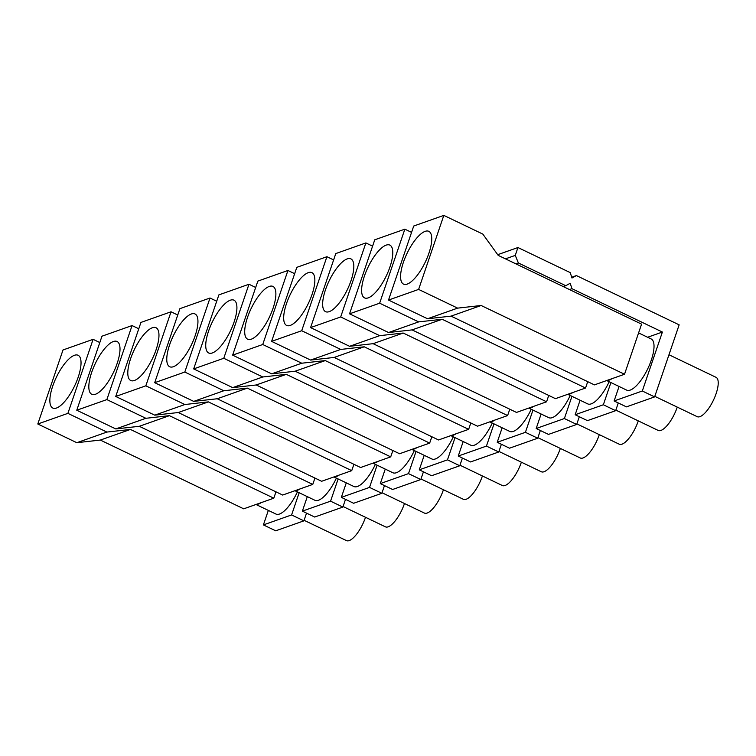 <?xml version="1.0" encoding="UTF-8"?>
<svg xmlns="http://www.w3.org/2000/svg" width="756" height="756" viewBox="0 0 756 756"><rect width="100%" height="100%" fill="white"/><g stroke="black" fill="none" stroke-linecap="round" stroke-linejoin="round"><path stroke-width="1.13" d="M662.388 332.045L642.317 391.003L614.118 400.964L626.431 406.87L654.62 396.9L679.153 324.844L576.412 275.571L571.98 278.019L570.222 272.604L517.936 247.533L515.261 255.396L518.399 262.993L565.762 285.702L570.194 283.264L571.952 288.679L662.388 332.045L647.627 337.261M416.065 451.417L408.505 473.625L380.306 483.594L392.619 489.491L420.808 479.531L423.436 471.82M569.476 289.557L571.952 288.679M563.277 286.581L565.762 285.702M515.913 263.872L518.399 262.993M505.462 258.854L515.261 255.396M497.703 254.687L517.936 247.533M571.725 277.235L576.412 275.571M375.363 464.354A28.359 9.79 115.6 0 1 357.446 486.486A28.359 9.79 115.6 0 1 353.884 486.505L333.925 476.941M377.102 465.186L369.533 487.403L341.343 497.363L346.276 482.867M531.232 409.27A28.359 9.79 115.6 0 1 513.324 431.402A28.359 9.79 115.6 0 1 509.752 431.421L489.803 421.857M532.971 410.102L525.411 432.319L497.212 442.279L502.154 427.773M338.13 478.954L330.57 501.171L302.372 511.132L314.676 517.038L342.874 507.068L345.501 499.357M642.317 391.003L654.62 396.9M571.942 396.333L564.382 418.54L576.686 424.447L548.487 434.407L536.184 428.51L541.116 414.005M564.382 418.54L536.184 428.51M453.298 436.807A28.359 9.79 115.6 0 1 435.38 458.949A28.359 9.79 115.6 0 1 431.818 458.968L411.859 449.395M455.036 437.639L447.476 459.856L419.278 469.826L424.21 455.32M369.533 487.403L381.846 493.299L353.647 503.269L341.343 497.363M638.584 332.923L651.19 338.971A28.359 9.79 115.6 0 1 649.669 364.468A28.359 9.79 115.6 0 1 630.23 390.087A28.359 9.79 115.6 0 1 626.658 390.115L606.709 380.542M614.118 400.964L619.06 386.467M342.874 507.068L330.57 501.171M481.147 305.5L624.522 374.248L641.579 324.135L498.204 255.377L482.829 234.095L443.819 215.394L418.616 289.416L457.626 308.127L481.147 305.5L451.048 316.131L594.424 384.88L611.887 378.709A28.359 9.79 115.6 0 1 609.308 380.06A28.359 9.79 115.6 0 1 607.059 380.419M414.326 450.576A28.359 9.79 115.6 0 1 396.418 472.717A28.359 9.79 115.6 0 1 392.846 472.736L372.897 463.173M380.306 483.594L385.248 469.089M609.175 381.723A28.359 9.79 115.6 0 1 591.258 403.855A28.359 9.79 115.6 0 1 587.695 403.884L567.737 394.311M610.914 382.555L603.345 404.772L575.155 414.742L580.088 400.236M420.808 479.531L408.505 473.625M575.155 414.742L587.459 420.638L615.658 410.678L618.285 402.957M668.975 354.753L716.045 377.329A21.811 7.532 115.6 0 1 714.874 396.947A21.811 7.532 115.6 0 1 699.924 416.65A21.811 7.532 115.6 0 1 697.183 416.669L654.809 396.352M381.846 493.299L384.473 485.588M494.008 423.87L486.439 446.087L458.249 456.048L470.553 461.954L498.752 451.984L501.379 444.273M497.212 442.279L509.525 448.185L537.714 438.215L525.411 432.319M303.903 520.846L291.599 514.94L263.4 524.91L275.713 530.807L303.903 520.846L306.53 513.135M492.269 423.039A28.359 9.79 115.6 0 1 474.352 445.171A28.359 9.79 115.6 0 1 470.79 445.199L450.831 435.626M458.249 456.048L463.182 441.551M419.278 469.826L431.581 475.722L459.78 465.762L462.407 458.041M486.439 446.087L498.752 451.984M336.392 478.123A28.359 9.79 115.6 0 1 318.474 500.255A28.359 9.79 115.6 0 1 314.912 500.283L294.953 490.71M302.372 511.132L307.305 496.635M297.42 491.891A28.359 9.79 115.6 0 1 279.503 514.033A28.359 9.79 115.6 0 1 275.94 514.052L255.991 504.479M263.4 524.91L268.342 510.404M299.159 492.723L291.599 514.94M603.345 404.772L615.658 410.678M677.253 407.106A21.811 7.532 115.6 0 1 660.952 430.419A21.811 7.532 115.6 0 1 658.211 430.438L615.847 410.121M576.686 424.447L579.313 416.736M537.714 438.215L540.342 430.504M411.557 232.385L404.847 229.162L379.644 303.194L418.654 321.895L442.175 319.268L412.077 329.899L555.452 398.658L572.916 392.487A28.359 9.79 115.6 0 1 570.336 393.829A28.359 9.79 115.6 0 1 568.096 394.188M418.654 321.895L388.556 332.527L412.077 329.899M459.78 465.762L447.476 459.856M570.204 395.492A28.359 9.79 115.6 0 1 552.286 417.633A28.359 9.79 115.6 0 1 548.724 417.652L528.765 408.079M365.498 517.284A21.811 7.532 115.6 0 1 349.206 540.587A21.811 7.532 115.6 0 1 346.465 540.606L304.092 520.289M258.59 503.997A28.359 9.79 115.6 0 1 256.341 504.356L261.16 502.655A28.359 9.79 115.6 0 1 258.59 503.997M275.968 491.835L273.804 498.185L130.429 429.436L100.331 440.068L243.706 508.826L256.341 504.356M273.804 498.185L261.16 502.655M99.811 342.553L93.101 339.331L67.898 413.362L106.908 432.063L130.429 429.436M93.101 339.331L63.003 349.971L37.8 423.993L76.81 442.704L100.331 440.068M74.428 355.301A29.267 10.102 -64.4 0 0 54.366 381.733A29.267 10.102 -64.4 0 0 52.797 408.051A29.267 10.102 -64.4 0 0 56.473 408.032A29.267 10.102 -64.4 0 0 76.536 381.591A29.267 10.102 -64.4 0 0 78.104 355.273A29.267 10.102 -64.4 0 0 74.428 355.301M67.898 413.362L37.8 423.993M106.908 432.063L76.81 442.704M404.469 503.505A21.811 7.532 115.6 0 1 388.168 526.819A21.811 7.532 115.6 0 1 385.428 526.837L343.063 506.52M297.552 490.228A28.359 9.79 115.6 0 1 295.312 490.587L300.132 488.886A28.359 9.79 115.6 0 1 297.552 490.228M314.931 478.066L312.767 484.416L169.391 415.668L139.293 426.299L282.668 495.048L295.312 490.587M312.767 484.416L300.132 488.886M138.773 328.775L132.064 325.562L106.87 399.593L145.87 418.295L169.391 415.668M132.064 325.562L101.966 336.203L76.772 410.224L115.772 428.926L139.293 426.299M113.391 341.523A29.267 10.102 -64.4 0 0 93.328 367.964A29.267 10.102 -64.4 0 0 91.759 394.282A29.267 10.102 -64.4 0 0 95.445 394.263A29.267 10.102 -64.4 0 0 115.507 367.822A29.267 10.102 -64.4 0 0 117.076 341.504A29.267 10.102 -64.4 0 0 113.391 341.523M106.87 399.593L76.772 410.224M418.616 289.416L388.518 300.056L427.527 318.758L451.048 316.131M457.626 308.127L427.527 318.758M145.87 418.295L115.772 428.926M336.524 476.45A28.359 9.79 115.6 0 1 334.275 476.819L339.104 475.108A28.359 9.79 115.6 0 1 336.524 476.45M353.902 464.297L351.738 470.648L208.363 401.89L178.265 412.53L321.64 481.279L334.275 476.819M351.738 470.648L339.104 475.108M177.745 315.006L171.036 311.793L145.832 385.815L184.842 404.526L208.363 401.89M171.036 311.793L140.937 322.425L115.734 396.456L154.744 415.157L178.265 412.53M152.362 327.754A29.267 10.102 -64.4 0 0 132.3 354.195A29.267 10.102 -64.4 0 0 130.731 380.514A29.267 10.102 -64.4 0 0 134.407 380.495A29.267 10.102 -64.4 0 0 154.47 354.054A29.267 10.102 -64.4 0 0 156.038 327.735A29.267 10.102 -64.4 0 0 152.362 327.754M145.832 385.815L115.734 396.456M624.522 374.248L611.887 378.709M184.842 404.526L154.744 415.157M443.432 489.737A21.811 7.532 115.6 0 1 427.14 513.05A21.811 7.532 115.6 0 1 424.399 513.069L382.035 492.751M375.496 462.681A28.359 9.79 115.6 0 1 373.247 463.041L378.066 461.34A28.359 9.79 115.6 0 1 375.496 462.681M392.874 450.519L390.71 456.87L247.335 388.121L217.237 398.762L360.612 467.51L373.247 463.041M390.71 456.87L378.066 461.34M216.717 301.238L210.007 298.015L184.804 372.046L223.814 390.748L247.335 388.121M210.007 298.015L179.909 308.656L154.706 382.687L193.716 401.389L217.237 398.762M191.334 313.986A29.267 10.102 -64.4 0 0 171.272 340.417A29.267 10.102 -64.4 0 0 169.703 366.745A29.267 10.102 -64.4 0 0 173.379 366.717A29.267 10.102 -64.4 0 0 193.441 340.285A29.267 10.102 -64.4 0 0 195.01 313.957A29.267 10.102 -64.4 0 0 191.334 313.986M184.804 372.046L154.706 382.687M223.814 390.748L193.716 401.389M482.404 475.968A21.811 7.532 115.6 0 1 466.112 499.281A21.811 7.532 115.6 0 1 463.371 499.291L420.998 478.983M414.458 448.913A28.359 9.79 115.6 0 1 412.218 449.272L417.038 447.571A28.359 9.79 115.6 0 1 414.458 448.913M431.837 436.751L429.673 443.101L286.297 374.352L256.199 384.984L399.574 453.742L412.218 449.272M429.673 443.101L417.038 447.571M255.679 287.469L248.97 284.247L223.776 358.278L262.776 376.979L286.297 374.352M248.97 284.247L218.871 294.887L193.678 368.909L232.678 387.62L256.199 384.984M230.296 300.208A29.267 10.102 -64.4 0 0 210.234 326.649A29.267 10.102 -64.4 0 0 208.665 352.967A29.267 10.102 -64.4 0 0 212.351 352.948A29.267 10.102 -64.4 0 0 232.413 326.507A29.267 10.102 -64.4 0 0 233.982 300.189A29.267 10.102 -64.4 0 0 230.296 300.208M223.776 358.278L193.678 368.909M262.776 376.979L232.678 387.62M521.375 462.19A21.811 7.532 115.6 0 1 505.074 485.503A21.811 7.532 115.6 0 1 502.334 485.522L459.969 465.205M453.43 435.144A28.359 9.79 115.6 0 1 451.181 435.503L456.01 433.793A28.359 9.79 115.6 0 1 453.43 435.144M470.808 422.982L468.644 429.332L325.269 360.584L295.171 371.215L438.546 439.964L451.181 435.503M468.644 429.332L456.01 433.793M294.651 273.691L287.941 270.478L262.738 344.5L301.748 363.211L325.269 360.584M287.941 270.478L257.843 281.109L232.64 355.14L271.65 373.842L295.171 371.215M269.268 286.439A29.267 10.102 -64.4 0 0 249.206 312.88A29.267 10.102 -64.4 0 0 247.637 339.198A29.267 10.102 -64.4 0 0 251.313 339.179A29.267 10.102 -64.4 0 0 271.376 312.738A29.267 10.102 -64.4 0 0 272.944 286.42A29.267 10.102 -64.4 0 0 269.268 286.439M262.738 344.5L232.64 355.14M425.146 231.355A29.267 10.102 -64.4 0 0 405.084 257.796A29.267 10.102 -64.4 0 0 403.515 284.114A29.267 10.102 -64.4 0 0 407.191 284.095A29.267 10.102 -64.4 0 0 427.253 257.654A29.267 10.102 -64.4 0 0 428.822 231.336A29.267 10.102 -64.4 0 0 425.146 231.355M301.748 363.211L271.65 373.842M560.338 448.421A21.811 7.532 115.6 0 1 544.046 471.735A21.811 7.532 115.6 0 1 541.305 471.753L498.941 451.436M492.402 421.366A28.359 9.79 115.6 0 1 490.153 421.735L494.982 420.024A28.359 9.79 115.6 0 1 492.402 421.366M509.78 409.204L507.616 415.564L364.241 346.806L334.143 357.446L477.518 426.195L490.153 421.735M507.616 415.564L494.982 420.024M333.623 259.922L326.913 256.709L301.71 330.731L340.72 349.433L364.241 346.806M326.913 256.709L296.815 267.34L271.612 341.372L310.621 360.073L334.143 357.446M308.24 272.67A29.267 10.102 -64.4 0 0 288.178 299.111A29.267 10.102 -64.4 0 0 286.609 325.43A29.267 10.102 -64.4 0 0 290.285 325.401A29.267 10.102 -64.4 0 0 310.347 298.97A29.267 10.102 -64.4 0 0 311.916 272.642A29.267 10.102 -64.4 0 0 308.24 272.67M301.71 330.731L271.612 341.372M443.819 215.394L413.721 226.025L388.518 300.056M340.72 349.433L310.621 360.073M599.31 434.653A21.811 7.532 115.6 0 1 583.018 457.966A21.811 7.532 115.6 0 1 580.277 457.985L537.903 437.667M531.364 407.597A28.359 9.79 115.6 0 1 529.124 407.956L533.944 406.255A28.359 9.79 115.6 0 1 531.364 407.597M548.743 395.435L546.579 401.786L403.203 333.037L373.105 343.678L516.49 412.426L529.124 407.956M546.579 401.786L533.944 406.255M372.585 246.154L365.876 242.931L340.682 316.962L379.682 335.664L403.203 333.037M365.876 242.931L335.787 253.572L310.584 327.594L349.584 346.305L373.105 343.678M347.212 258.902A29.267 10.102 -64.4 0 0 327.15 285.333A29.267 10.102 -64.4 0 0 325.571 311.661A29.267 10.102 -64.4 0 0 329.257 311.633A29.267 10.102 -64.4 0 0 349.319 285.201A29.267 10.102 -64.4 0 0 350.888 258.873A29.267 10.102 -64.4 0 0 347.212 258.902M340.682 316.962L310.584 327.594M379.682 335.664L349.584 346.305M379.644 303.194L349.546 313.825L388.556 332.527M638.281 420.884A21.811 7.532 115.6 0 1 621.98 444.188A21.811 7.532 115.6 0 1 619.24 444.207L576.875 423.889M587.714 381.667L585.55 388.017L572.916 392.487M585.55 388.017L442.175 319.268M404.847 229.162L374.749 239.803L349.546 313.825M386.174 245.124A29.267 10.102 -64.4 0 0 366.112 271.565A29.267 10.102 -64.4 0 0 364.543 297.883A29.267 10.102 -64.4 0 0 368.219 297.864A29.267 10.102 -64.4 0 0 388.282 271.423A29.267 10.102 -64.4 0 0 389.85 245.105A29.267 10.102 -64.4 0 0 386.174 245.124"/></g></svg>
